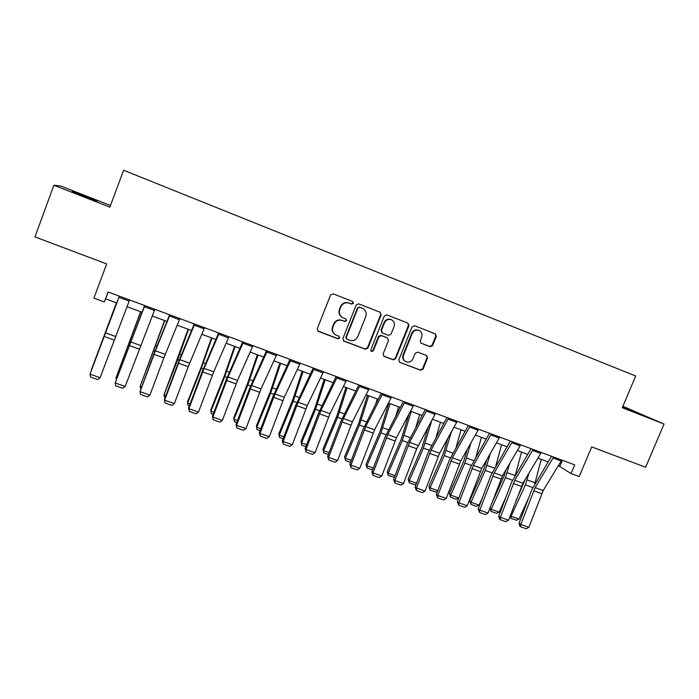 <?xml version="1.0" encoding="UTF-8"?>
<svg xmlns="http://www.w3.org/2000/svg" width="699" height="699" viewBox="0 0 699 699"><rect width="100%" height="100%" fill="white"/><g stroke="black" fill="none" stroke-linecap="round" stroke-linejoin="round"><path stroke-width="1.05" d="M353.432 303.296L352.672 301.487L333.161 293.842L330.575 295.004L317.267 328.801L318.246 331.317L337.905 338.805L339.697 337.984L339.015 336.236L336.036 335.083C332.899 333.266 331.859 330.583 332.907 327.027L334.017 324.231C335.808 320.745 338.543 319.504 342.248 320.509L344.756 321.479L346.555 320.666L345.83 318.884L343.087 317.818C339.81 316.035 338.709 313.309 339.775 309.64L340.885 306.826C342.676 303.331 345.428 302.099 349.124 303.121L351.632 304.109L353.432 303.296M342.047 317.25C339.26 315.336 338.377 312.724 339.408 309.421L340.509 306.616C342.3 303.121 345.044 301.889 348.731 302.912L351.239 303.89L353.03 303.086L352.584 301.452M317.704 330.942L337.538 338.526L339.33 337.713L339.05 336.254M334.769 334.297C332.305 332.348 331.562 329.841 332.549 326.774L333.65 323.978C335.441 320.5 338.176 319.26 341.863 320.264L344.38 321.234L346.171 320.422L345.813 318.875M622.556 407.133L638.17 413.258L622.722 406.739M85.575 196.332L72.242 191.351L83.95 196.349L97.213 201.303L85.575 196.332M430.121 346.713L432.602 345.568L436.325 336.359L435.311 333.842L414.559 325.717L412.052 326.861L398.797 359.863L399.723 362.318L420.606 370.26L423.087 369.116L427.561 358.037L426.608 355.564L417.687 352.13L415.197 353.283L412.969 358.797C411.405 361.759 409.09 362.746 406.023 361.759C403.472 360.308 402.641 358.115 403.533 355.188L412.253 333.475C413.747 330.61 415.984 329.587 418.972 330.417C421.698 331.842 422.607 334.087 421.689 337.154L420.239 340.762L421.226 343.261L430.121 346.713L429.579 346.424L432.061 345.28L435.774 336.088L435.119 333.773M110.486 205.506L60.664 185.978L53.884 185.235L34.95 236.9L106.676 263.951L93.902 298.15L104.326 301.977L108.074 291.972L574.718 464.852L571.048 473.581L579.183 476.578L591.686 446.897L645.614 467.238L664.05 424.057L622.905 406.302M53.884 185.235L109.874 207.149L123.601 170.241L635.706 376.01L622.302 407.718L664.05 424.057M381.173 314.786L380.107 312.226L358.736 303.855L356.175 305.017L342.886 338.561L343.847 341.06L365.359 349.247L367.892 348.085L381.173 314.786L380.029 312.2M386.853 314.873L407.91 323.113L408.95 325.655L395.695 358.674L393.179 359.828L384.074 356.368L383.139 353.895L388.513 340.474L387.526 337.966L381.462 335.634L378.928 336.787L373.336 350.802L371.484 351.571L370.82 349.841L384.319 316.018L386.853 314.865M558.396 465.691L571.048 473.581M104.326 301.977L105.619 298.814L116.777 302.929M127.008 306.695L142.011 312.226M152.251 316L166.93 321.409M177.179 325.184L191.543 330.478M201.801 334.262L215.86 339.443M226.127 343.226L239.879 348.294M250.155 352.086L263.61 357.04M273.894 360.833L287.062 365.691M297.355 369.483L310.234 374.227M320.535 378.019L333.135 382.668M343.436 386.468L355.739 391.056M366.066 394.804L378.124 399.251M388.434 403.052L400.23 407.395M410.549 411.195L422.082 415.451M432.401 419.251L443.69 423.411M454.001 427.22L465.045 431.283M475.355 435.084L486.154 439.068M496.465 442.869L507.028 446.757M517.347 450.558L527.675 454.367M537.985 458.168L548.086 461.89M108.17 292.007L105.619 298.814M562.354 460.265L559.855 466.233M343.331 340.71L364.939 348.95L367.473 347.796L380.719 314.559M359.705 307.254L357.914 308.067L346.25 337.486L346.922 339.242L349.649 340.282C353.31 341.269 356.036 340.029 357.809 336.569L365.778 316.516C366.861 312.785 365.726 310.041 362.362 308.294L359.295 307.044L357.914 308.067M346.521 338.954L345.865 337.215L357.504 307.848M362.746 308.46L361.951 308.076M359.295 307.044L361.925 308.067M383.594 356.044L392.716 359.522L395.215 358.369L408.452 325.402L407.779 323.06M387.482 337.94L381.016 335.363L378.491 336.516L372.908 350.496L373.336 350.802M371.09 351.291L372.908 350.496M394.096 326.512C395.005 323.419 394.079 321.156 391.309 319.714C388.277 318.866 386.014 319.889 384.52 322.789L381.436 330.505L382.44 333.03L388.495 335.363L391.012 334.209L394.096 326.512M391.501 319.793L390.846 319.478C387.814 318.63 385.56 319.653 384.066 322.545L384.52 322.789M382.03 332.785L380.99 330.251L384.066 322.545M420.807 343.026L429.579 346.424M419.085 330.47L418.456 330.164C415.468 329.334 413.24 330.347 411.755 333.213L412.253 333.475M405.158 361.261C402.886 359.723 402.187 357.6 403.043 354.882L411.755 333.213M399.723 362.318L420.082 369.928L422.563 368.784L427.037 357.722L426.521 355.529M116.445 302.798L91.517 369.413L116.48 302.816M129.595 299.95L100.097 377.705L89.996 374.183L90.608 377.084L97.677 379.54L100.097 377.705M119.389 296.166L89.996 374.183L119.346 296.149M140.621 311.71L115.973 377.967L140.779 311.771M116.331 379.382L115.973 377.967L116.759 378.246M164.51 320.518L140.132 386.433L164.781 320.623M140.735 388.932L140.132 386.433L141.495 386.905M188.127 329.22L164.012 394.786L177.695 359.679L188.512 329.36M165.182 397.478L164.536 397.25L164.012 394.786L165.934 395.459M154.89 309.316L125.156 386.442L115.169 382.965L115.737 385.831L122.718 388.26L125.156 386.442M144.815 305.585L115.169 382.965L144.632 305.515M179.879 318.569L163.863 357.923L149.901 395.075L140.045 391.641L140.551 394.472L147.454 396.875L149.901 395.075M169.918 314.882L155.414 350.837L140.045 391.641L153.867 353.965L169.604 314.768M204.554 327.717L188.241 366.678L174.357 403.603L164.615 400.204L165.078 403.008L164.396 399.557L180.325 357.451L194.278 323.908M164.396 399.557L164.615 400.204L179.914 359.662L194.715 324.074M174.357 403.603L171.884 405.376L165.078 403.008M211.456 337.818L201.225 367.054L187.55 401.75L187.612 403.052L201.347 368.198L211.954 338.001M189.333 405.918L188.083 405.481L187.612 403.052L190.084 403.917M228.923 336.743L213.728 371.842L198.507 412.034L188.887 408.67L189.298 411.44L188.555 407.989L202.326 371.379L218.647 332.934M188.555 407.989L188.887 408.67L204.125 368.39L219.206 333.143M198.507 412.034L196.035 413.782L189.298 411.44M234.523 346.32L224.484 375.433L210.766 409.885L210.932 411.213L224.72 376.612L235.126 346.547M213.195 414.262L211.351 413.616L210.932 411.213L213.946 412.27M257.328 354.725L247.481 383.725L233.719 417.932L233.99 419.286L247.822 384.931L258.036 354.987M236.778 422.502L234.357 421.654L233.719 417.932M234.357 421.654L233.99 419.286L237.529 420.527M279.871 363.034L270.216 391.912L256.402 425.874L256.778 427.264L270.662 393.153L280.675 363.331M260.089 430.645L257.092 429.605L256.402 425.874M257.092 429.605L256.778 427.264L260.823 428.679M302.151 371.248L292.689 400.011L278.831 433.738L279.303 435.154L293.231 401.278L303.06 371.588M283.112 438.701L279.574 437.46L278.831 433.738M279.574 437.46L279.303 435.154L283.855 436.744M324.179 379.365L314.908 408.015L300.998 441.506L301.575 442.948L315.546 409.308L325.192 379.74M305.882 446.652L301.793 445.228L300.998 441.506M301.793 445.228L301.575 442.948L306.616 444.713M253.003 345.664L237.529 380.422L222.378 420.352L212.863 417.041L213.239 419.776L212.426 416.316L226.127 379.924L242.719 341.855M212.426 416.316L212.863 417.041L228.049 377.006L243.409 342.108M222.378 420.352L219.888 422.091L213.239 419.776M276.787 354.472L261.05 388.897L245.961 428.583L236.559 425.307L236.891 428.006L236.009 424.546L249.639 388.373L266.502 350.662M236.009 424.546L236.559 425.307L251.675 385.516L267.306 350.959M245.961 428.583L243.462 430.296L236.891 428.006M300.29 363.183L284.301 397.268L269.272 436.709L259.976 433.467L260.264 436.141L259.32 432.681L272.881 396.726L289.998 359.365M259.32 432.681L259.976 433.467L275.03 393.93L290.924 359.714M269.272 436.709L266.756 438.404L260.264 436.141M323.515 371.781L307.263 405.542L292.304 444.747L283.121 441.541L283.357 444.188L282.352 440.719L295.843 404.974L313.213 367.971M282.352 440.719L283.121 441.541L298.115 402.24L314.253 368.356M292.304 444.747L289.779 446.425L283.357 444.188M346.459 380.282L329.972 413.721L315.066 452.681L305.987 449.518L306.188 452.131L305.122 448.662L318.543 413.135L336.158 376.473M305.122 448.662L305.987 449.518L320.92 410.462L337.311 376.901M315.066 452.681L312.532 454.341L306.188 452.131M345.961 387.395L336.866 415.931L322.921 449.186L323.593 450.654L337.608 417.251L347.071 387.805M328.381 454.516L323.768 452.908L322.921 449.186M323.768 452.908L323.593 450.654L329.107 452.585M369.133 388.688L352.41 421.803L337.565 460.536L328.591 457.408L328.748 459.986L327.621 456.508L340.981 421.191L358.832 384.869M327.621 456.508L328.591 457.408L343.462 418.579L360.09 385.332M337.565 460.536L335.022 462.17L328.748 459.986M367.499 395.337L358.587 423.751L344.598 456.788L345.358 458.282L359.417 425.106L368.705 395.774M375.826 403.742L377.285 398.946M350.618 462.292L345.489 460.501L344.598 456.788M345.489 460.501L345.358 458.282L351.344 460.37M391.536 396.988L374.585 429.789L359.802 468.286L350.933 465.193L351.047 467.753L349.867 464.276L363.157 429.16L381.243 393.17M349.867 464.276L350.933 465.193L365.743 426.608L382.606 393.677M359.802 468.286L357.25 469.911L351.047 467.753M388.801 403.183L380.064 431.493L366.04 464.293L366.888 465.814L380.981 432.873L390.094 403.664M395.966 415.538L398.579 406.792M372.602 469.973L366.975 468.007L366.04 464.293M366.975 468.007L366.888 465.814L373.327 468.068M413.686 405.193L396.508 437.688L381.785 475.958L373.021 472.9L373.1 475.425L371.859 471.947L385.079 437.041L403.393 401.375M371.859 471.947L373.021 472.9L387.77 434.542L404.861 401.925M381.785 475.958L379.225 477.566L373.1 475.425M408.836 414.428L401.296 439.138L387.237 471.72L388.181 473.267L402.301 440.545L411.248 411.458M416.097 426.626L419.636 414.551M394.428 477.338L388.216 475.434L387.237 471.72M388.216 475.434L388.181 473.267L395.057 475.678M435.582 413.301L416.7 448.749L403.515 483.542L394.856 480.519L394.891 483.018L393.598 479.531L406.748 444.826L425.28 409.492M393.598 479.531L394.856 480.519L409.544 442.388L426.853 410.068M403.515 483.542L400.946 485.123L394.891 483.018M428.33 426.766L422.292 446.705L408.199 479.068L409.23 480.641L423.393 448.138L431.833 420.291M436.167 437.137L440.466 422.231M416.132 484.285L415.066 484.818L409.23 482.773L408.199 479.068M409.23 482.773L409.23 480.641L416.543 483.201M457.216 421.322L439.61 453.214L425.009 491.03L416.438 488.042L416.438 490.515L415.092 487.037L428.181 452.524L446.923 417.504M415.092 487.037L416.438 488.042L431.065 450.139L448.592 418.124M425.009 491.03L422.432 492.603L416.438 490.515M447.832 438.369L443.061 454.193L428.933 486.338L430.051 487.928L444.241 455.643L451.379 431.947M456.15 447.177L461.06 429.815M437.591 491.179L435.783 492.061L430.007 490.043L428.933 486.338M430.007 490.043L430.051 487.928L437.792 490.637M478.614 429.247L460.798 460.851L446.25 498.439L437.784 495.486L437.74 497.933L436.342 494.446L449.361 460.143L468.321 425.429M436.342 494.446L437.784 495.486L452.349 457.801L470.086 426.084M446.25 498.439L443.664 499.995L437.74 497.933M467.299 449.343L463.603 461.593L449.44 493.52L450.645 495.137L464.87 463.07L470.89 442.991M476.019 456.814L481.436 437.329M450.558 497.225L450.645 495.137L458.797 497.994L456.272 499.217L450.558 497.225L449.44 493.52M486.705 459.793L483.918 468.907L469.728 500.633L471.012 502.266L485.263 470.418L490.331 453.502M495.766 466.093L501.585 444.756M479.095 505.097L476.535 506.303L470.89 504.329L471.012 502.266L479.095 505.097L482.598 497.304M470.89 504.329L469.728 500.633M506.015 469.807L504.014 476.15L491.484 503.918M489.982 507.885L491.161 509.318L505.447 477.679L509.685 463.577M515.364 475.075L521.515 452.104M499.156 512.122L496.587 513.311L490.995 511.353L491.161 509.318L499.156 512.122L505.919 497.19M490.995 511.353L489.894 508.112M525.229 479.427L515.976 500.729M510.366 515.46L511.091 516.299L525.403 484.861L528.933 473.258M534.779 483.857L541.236 459.365M518.999 519.069L516.421 520.239L510.89 518.309L511.091 516.299L518.999 519.069L528.706 497.819M510.89 518.309L510.034 516.343M499.759 437.076L481.742 468.391L467.255 505.77L458.885 502.852L458.806 505.272L457.356 501.777L470.313 467.666L489.466 433.266M457.356 501.777L458.885 502.852L473.389 465.385L491.327 433.957M467.255 505.77L464.66 507.308L458.806 505.272M520.668 444.826L502.459 475.853L488.033 513.014L479.75 510.13L479.636 512.516L478.142 509.029L491.03 475.11L510.384 441.017M478.142 509.029L479.75 510.13L494.202 472.882L512.332 441.733M488.033 513.014L485.429 514.534L479.636 512.516M541.341 452.48L522.939 483.236L508.575 520.178L500.379 517.321L500.239 519.689L499.558 519.235L498.693 516.203L511.519 482.467L531.057 448.671M498.693 516.203L500.379 517.321L514.779 480.292L533.101 449.431M508.575 520.178L505.962 521.681L500.239 519.689M561.778 460.056L543.202 490.532L528.89 527.264L520.79 524.442L520.606 526.784L519.899 526.321L519.016 523.298L531.782 489.754L551.502 456.246M519.016 523.298L520.79 524.442L535.119 487.622L553.634 457.041M528.89 527.264L526.268 528.759L520.606 526.784M408.452 325.402L408.95 325.655M395.215 358.369L395.695 358.674M392.716 359.522L393.179 359.828M383.742 356.106L384.188 356.411M387.001 337.669L387.464 337.949M381.016 335.363L381.462 335.634M378.491 336.516L378.928 336.787M380.99 330.251L381.436 330.505M403.043 354.882L403.533 355.188M427.037 357.722L427.561 358.037M422.563 368.784L423.087 369.116M420.082 369.928L420.606 370.26M399.347 362.047L399.828 362.362M435.774 336.088L436.325 336.359M432.061 345.28L432.602 345.568M115.571 336.49L105.497 332.855M114.208 340.09L104.134 336.464M129.158 301.094L118.952 297.32M129.542 342.344L130.154 342.562M131.569 336.901L132.26 337.154M153.763 351.064L154.828 351.448M155.772 345.656L156.969 346.084M177.695 359.679L179.206 360.221M179.695 354.297L181.382 354.909M140.56 345.489L130.608 341.898M139.188 349.063L129.236 345.481M154.444 310.452L144.37 306.721M165.252 354.384L155.414 350.837M163.863 357.923L154.033 354.393M179.425 319.696L169.473 316.018M189.639 363.165L179.914 359.662M188.241 366.678L178.525 363.192M204.091 328.827L194.261 325.192M201.347 368.198L203.287 368.897M203.33 362.842L205.497 363.629M213.728 371.842L204.125 368.39M212.321 375.337L202.727 371.885M228.459 337.853L218.752 334.253M224.72 376.612L227.088 377.46M226.686 371.291L229.333 372.244M247.822 384.931L250.6 385.927M249.77 379.636L252.881 380.763M270.662 393.153L273.842 394.297M272.593 387.893L276.149 389.177M293.231 401.278L296.804 402.563M295.153 396.045L299.146 397.486M315.546 409.308L319.504 410.732M317.451 404.109L321.872 405.708M237.529 380.422L228.049 377.006M236.113 383.882L226.633 380.474M252.531 346.756L242.937 343.209M261.05 388.897L251.675 385.516M259.626 392.322L250.259 388.959M276.315 355.564L266.835 352.051M284.301 397.268L275.03 393.93M282.868 400.676L273.606 397.347M299.81 364.258L290.443 360.789M307.263 405.542L298.115 402.24M305.83 408.924L296.673 405.63M323.025 372.855L313.772 369.43M329.972 413.721L320.92 410.462M328.521 417.076L319.478 413.825M345.961 381.339L336.822 377.958M337.608 417.251L341.933 418.815M339.496 412.078L344.336 413.825M352.41 421.803L343.462 418.579M350.95 425.132L342.012 421.916M368.635 389.736L359.601 386.39M359.417 425.106L364.118 426.801M361.287 419.959L366.538 421.855M374.585 429.789L365.743 426.608M373.117 433.092L364.284 429.92M391.038 398.028L382.108 394.725M380.981 432.873L386.04 434.691M382.842 427.744L388.495 429.789M396.508 437.688L387.77 434.542M395.04 440.973L386.302 437.827M413.179 406.224L404.354 402.956M402.301 440.545L407.709 442.493M404.153 435.451L410.191 437.635M418.185 445.499L409.544 442.388M416.7 448.749L408.067 445.647M435.066 414.324L426.346 411.099M423.393 448.138L429.134 450.208M425.219 443.07L431.641 445.394M439.61 453.214L431.065 450.139M438.124 456.447L429.588 453.38M456.7 422.336L448.076 419.138M444.241 455.643L450.322 457.836M446.058 450.602L452.856 453.066M460.798 460.851L452.349 457.801M459.304 464.057L450.864 461.025M478.09 430.252L469.562 427.089M464.87 463.07L471.275 465.377M466.67 458.055L473.826 460.65M485.263 470.418L491.991 472.839M487.054 465.429L494.569 468.147M505.447 477.679L512.472 480.213M507.221 472.716L515.076 475.556M525.403 484.861L532.734 487.509M527.16 479.925L535.085 482.791M481.742 468.391L473.389 465.385M480.248 471.58L471.895 468.583M499.235 438.072L490.803 434.953M502.459 475.853L494.202 472.882M500.956 479.016L492.699 476.054M520.135 445.813L511.808 442.729M522.939 483.236L514.779 480.292M521.428 486.373L513.267 483.437M540.808 453.468L532.568 450.409M543.202 490.532L535.119 487.622M541.681 493.651L533.608 490.75M561.245 461.025L553.101 458.011M383.62 356.053L384.074 356.368M387.063 337.696L387.526 337.966M390.846 319.478L391.309 319.714M418.456 330.164L418.972 330.417"/></g></svg>
